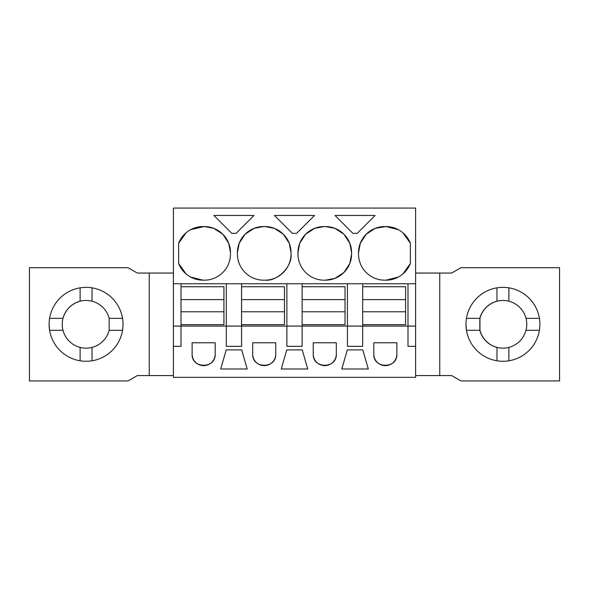 <?xml version="1.0" encoding="UTF-8"?>
<svg xmlns="http://www.w3.org/2000/svg" width="589" height="589" viewBox="0 0 589 589"><rect width="100%" height="100%" fill="white"/><g stroke="black" fill="none" stroke-linecap="round" stroke-linejoin="round"><path stroke-width="0.88" d="M173.387 283.758L415.613 283.758L415.613 208.064L173.387 208.064L173.387 377.335L415.613 377.335L415.613 346.339L407.986 346.339L407.986 326.078L181.014 326.078L181.014 324.649L223.93 324.649L223.93 311.78L181.014 311.78L181.014 324.649M181.014 283.758L181.014 311.78M173.387 326.078L181.014 326.078L181.014 346.339L173.387 346.339M190.615 229.688L204.265 226.544A26.225 26.225 0 0 1 230.49 252.769L228.709 243.286L222.833 234.245M203.072 226.544A26.225 26.225 0 0 0 178.636 243.25L178.636 263.474A26.225 26.225 0 0 0 203.072 280.18L204.265 280.18A26.225 26.225 0 0 0 230.49 253.962L230.49 252.769M355.049 233.34L352.892 233.34L335.016 215.456L375.097 215.456L357.221 233.34L355.049 233.34M237.404 252.769L237.404 253.962A26.225 26.225 0 0 0 263.629 280.18L264.822 280.18A26.225 26.225 0 0 0 291.04 253.962L291.04 252.769A26.225 26.225 0 0 0 264.822 226.544L263.629 226.544A26.225 26.225 0 0 0 237.404 252.769L239.186 243.286L245.053 234.253M314.541 215.456L296.665 233.34L292.335 233.34L274.459 215.456L314.541 215.456M297.96 252.769L297.96 253.962A26.225 26.225 0 0 0 324.178 280.18L325.371 280.18A26.225 26.225 0 0 0 351.596 253.962L351.596 252.769A26.225 26.225 0 0 0 325.371 226.544L324.178 226.544A26.225 26.225 0 0 0 297.96 252.769L299.735 243.286L305.61 234.253M253.984 215.456L236.108 233.34L231.779 233.34L213.903 215.456L253.984 215.456M366.225 234.186L375.259 228.318L385.928 226.544A26.225 26.225 0 0 1 410.364 243.25L402.898 232.773M384.735 226.544A26.225 26.225 0 0 0 358.51 252.769L358.51 253.962A26.225 26.225 0 0 0 384.735 280.18L385.928 280.18A26.225 26.225 0 0 0 410.364 263.474L410.364 243.25M347.429 283.758L347.429 346.339L362.684 346.339L362.684 324.649L405.6 324.649L405.6 311.78L362.684 311.78L362.684 324.649M286.872 283.758L286.872 346.339L302.128 346.339L302.128 324.649L345.044 324.649L345.044 311.78L302.128 311.78L302.128 324.649M226.316 283.758L226.316 346.339L241.571 346.339L241.571 324.649L284.487 324.649L284.487 311.78L241.571 311.78L241.571 324.649M192.124 354.092L192.124 342.769L215.206 342.769L215.206 354.092A11.537 11.537 0 0 1 203.669 365.629A11.537 11.537 0 0 1 192.124 354.092C191.418 368.972 215.913 368.972 215.206 354.092M355.049 368.994L341.811 368.994L347.304 349.918L362.809 349.918L368.294 368.994L355.049 368.994M252.681 354.092A11.537 11.537 0 0 0 264.225 365.629A11.537 11.537 0 0 0 275.762 354.092L275.762 342.769L252.681 342.769L252.681 354.092C251.974 368.972 276.469 368.972 275.762 354.092M241.696 349.918L247.189 368.994L220.706 368.994L226.191 349.918L241.696 349.918M286.747 349.918L302.253 349.918L307.745 368.994L281.255 368.994L286.747 349.918M373.794 354.092L373.794 342.769L396.876 342.769L396.876 354.092A11.537 11.537 0 0 1 385.331 365.629A11.537 11.537 0 0 1 373.794 354.092C373.087 368.972 397.582 368.972 396.876 354.092M313.238 342.769L313.238 354.092A11.537 11.537 0 0 0 324.775 365.629A11.537 11.537 0 0 0 336.319 354.092L336.319 342.769L313.238 342.769M173.387 375.568L137.333 375.568L128.041 380.936L29.45 380.936L29.45 267.693L128.041 267.693L137.333 273.053L149.253 273.053L149.253 375.568M173.387 273.053L149.253 273.053M241.571 283.758L241.571 311.78M302.128 283.758L302.128 311.78M362.684 283.758L362.684 311.78M407.986 283.758L407.986 326.078L415.613 326.078L415.613 346.339M415.613 283.758L415.613 326.078M222.782 234.201L213.748 228.326L204.265 226.544M178.636 263.474L186.102 273.951M190.615 277.036L203.072 280.18M178.636 243.25L186.102 232.773M291.04 253.962C292.497 266.559 277.419 281.638 264.822 280.18M245.112 234.194L254.146 228.326L263.629 226.544M291.04 252.769L289.258 243.279L283.375 234.238M283.346 234.208L274.312 228.326L264.822 226.544M305.669 234.194L314.703 228.326L324.178 226.544M351.596 252.769L349.822 243.301L343.976 234.282M343.858 234.164L334.839 228.318L325.371 226.544M351.596 253.962L349.822 263.438L343.947 272.471M343.888 272.53L334.854 278.406L325.371 280.18M398.385 229.688L385.928 226.544M410.364 263.474L402.898 273.951M398.385 277.036L385.928 280.18M358.51 252.769L360.291 243.286L366.159 234.26M313.238 354.092C312.531 368.972 337.026 368.972 336.319 354.092M49.115 324.311L49.601 330.274A36.952 36.952 0 0 0 122.541 330.274A36.952 36.952 0 0 0 80.111 287.844A36.952 36.952 0 0 0 49.601 330.26M415.613 273.053L439.747 273.053L439.747 375.568L415.613 375.568M439.747 375.568L451.667 375.568L460.959 380.936L559.55 380.936L559.55 267.693L460.959 267.693L451.667 273.053L439.747 273.053M122.541 330.274L109.156 330.274L109.156 318.354L122.541 318.354M109.156 330.274A23.84 23.84 0 0 1 62.986 330.274A23.84 23.84 0 0 1 62.986 318.354C65.593 309.542 71.298 303.836 80.111 301.229A23.84 23.84 0 0 1 109.156 318.354M465.973 324.311A36.952 36.952 0 0 0 508.889 360.785A36.952 36.952 0 0 0 508.889 287.844A36.952 36.952 0 0 0 465.973 324.311L466.459 330.274L479.844 330.274L479.844 318.354A23.84 23.84 0 0 1 526.014 318.354A23.84 23.84 0 0 1 526.014 330.274C523.407 339.087 517.702 344.793 508.889 347.4A23.84 23.84 0 0 1 479.844 330.274M49.601 318.354L62.986 318.354A23.84 23.84 0 0 1 80.111 301.229L80.111 287.844M92.031 287.844L92.031 301.229M92.031 347.4L92.031 360.785M80.111 360.785L80.111 347.4M62.986 330.274L49.601 330.274M496.969 347.4L496.969 360.785M508.889 360.785L508.889 347.4M526.014 330.274L539.399 330.274M539.399 318.354L526.014 318.354M508.889 301.229L508.889 287.844M496.969 287.844L496.969 301.229M479.844 318.354L466.459 318.354M479.961 317.905L479.961 318.354A23.84 23.84 0 0 1 502.991 300.471M502.991 348.151A23.84 23.84 0 0 1 479.961 330.274L479.961 330.716M479.961 318.354L479.961 330.274M181.014 286.74L223.93 286.74L223.93 311.78M181.014 299.61L223.93 299.61M241.571 286.74L284.487 286.74L284.487 311.78M241.571 299.61L284.487 299.61M302.128 286.74L345.044 286.74L345.044 311.78M302.128 299.61L345.044 299.61M362.684 286.74L405.6 286.74L405.6 311.78M362.684 299.61L405.6 299.61"/></g></svg>
